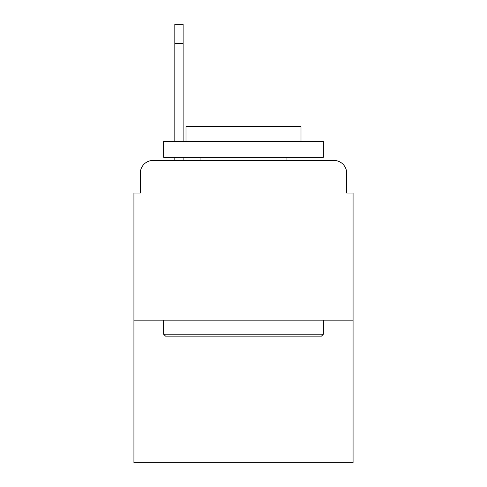 <?xml version="1.0" encoding="UTF-8"?>
<svg xmlns="http://www.w3.org/2000/svg" width="487" height="487" viewBox="0 0 487 487"><rect width="100%" height="100%" fill="white"/><g stroke="black" fill="none" stroke-linecap="round" stroke-linejoin="round"><path stroke-width="0.73" d="M140.317 173.22L140.317 193.022L140.317 173.22A12.778 12.778 0 0 1 153.095 160.442L174.815 160.442L174.815 157.246M353.075 320.172L133.925 320.172L133.925 462.65L353.075 462.65L353.075 193.022L346.683 193.022L346.683 173.22A12.778 12.778 0 0 0 333.905 160.442L153.095 160.442M133.925 320.172L133.925 193.022L140.317 193.022M183.124 157.246L183.124 160.442L193.662 160.442M293.338 160.442L333.905 160.442M346.683 193.022L346.683 173.22M321.45 336.146L165.55 336.146L163.632 334.228L323.368 334.228L321.45 336.146M163.632 141.273L323.368 141.273L323.368 157.246L163.632 157.246L163.632 141.273M301.003 141.273L301.003 126.577L185.997 126.577L185.997 141.273M163.632 320.172L163.632 334.228M323.368 320.172L323.368 334.228M200.054 157.246L200.054 160.442M286.946 157.246L286.946 160.442M174.815 141.273L174.815 24.35L183.124 24.35L183.124 141.273M183.124 43.52L174.815 43.52"/></g></svg>

